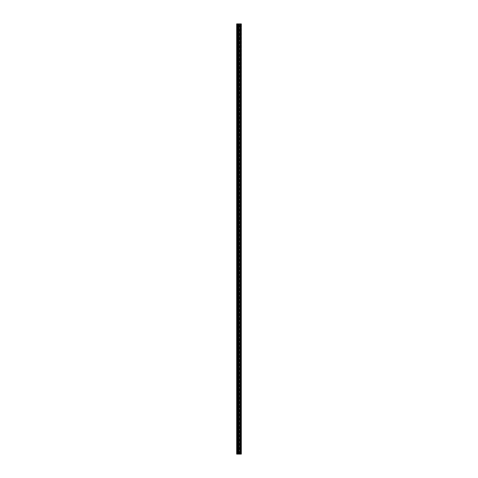<?xml version="1.0" encoding="UTF-8"?>
<svg xmlns="http://www.w3.org/2000/svg" width="478" height="478" viewBox="0 0 478 478"><rect width="100%" height="100%" fill="white"/><g stroke="black" fill="none" stroke-linecap="round" stroke-linejoin="round"><path stroke-width="0.36" stroke-dasharray="2.39 1.79" d="M238.528 454.1L238.498 23.9L238.934 23.9L238.528 23.9L238.528 454.1L238.886 454.1L238.886 23.9L238.952 454.1L238.498 454.1L238.528 23.9M240.565 454.1L240.565 23.9L240.691 454.1L240.028 454.1L240.028 23.9L239.412 23.9L241.026 23.9L240.476 23.9L240.476 454.1L241.026 454.1L240.476 454.1L240.476 23.9L240.769 454.1L239.645 454.1L240.978 454.1L240.978 23.9L241.312 23.9L241.312 454.1L240.978 454.1M240.565 23.9L240.028 23.9L240.028 454.1L239.412 454.1L240.673 454.1L240.661 23.9L240.673 454.1L237.877 454.1L237.877 23.9L240.661 23.9L240.661 454.1M240.727 454.1L240.727 23.9L239.645 23.9L240.978 23.9M237.446 23.9L237.984 23.9L237.877 454.1L237.446 454.1L237.231 23.9L237.446 454.1M237.022 23.9L237.022 454.1L236.688 454.1L236.688 23.9L238.355 23.9L237.273 23.9M238.498 454.1L238.164 454.1L238.713 454.1L238.498 23.9L238.498 454.1M239.412 454.1L239.412 23.9M239.645 454.1L239.645 23.9M240.769 23.9L240.769 454.1L240.769 23.9M238.08 454.1L238.08 23.9M237.231 23.9L237.231 454.1M238.355 454.1L238.355 23.9M237.984 23.9L237.984 454.1M237.877 23.9L237.877 454.1M238.713 454.1L238.713 23.9L238.713 454.1M240.303 454.1L240.303 23.9L240.303 454.1M240.781 454.1L240.781 23.9L240.781 454.1M238.671 23.9L238.671 454.1L238.671 23.9M240.518 454.1L240.518 23.9L240.518 454.1M240.691 454.1L240.691 23.9L240.697 454.1M240.255 454.1L240.255 23.9M239.472 23.9L239.472 454.1M239.974 454.1L239.974 23.9M239.902 23.9L239.902 454.1M238.098 454.1L238.098 23.9"/><path stroke-width="0.72" d="M241.026 454.1L241.312 23.9L241.312 454.1L240.237 454.1L240.237 23.9L237.339 23.9L237.339 454.1L237.566 23.9M237.231 23.9L236.688 23.9L236.688 454.1L237.231 454.1L237.339 23.9M241.026 23.9L240.237 23.9M240.237 454.1L238.934 454.1L238.952 23.9L238.934 454.1L237.566 454.1M237.877 454.1L237.877 23.9M238.164 23.9L238.164 454.1M238.797 454.1L238.797 23.9M240.392 23.9L240.392 454.1M237.464 23.9L237.464 454.1"/></g></svg>
